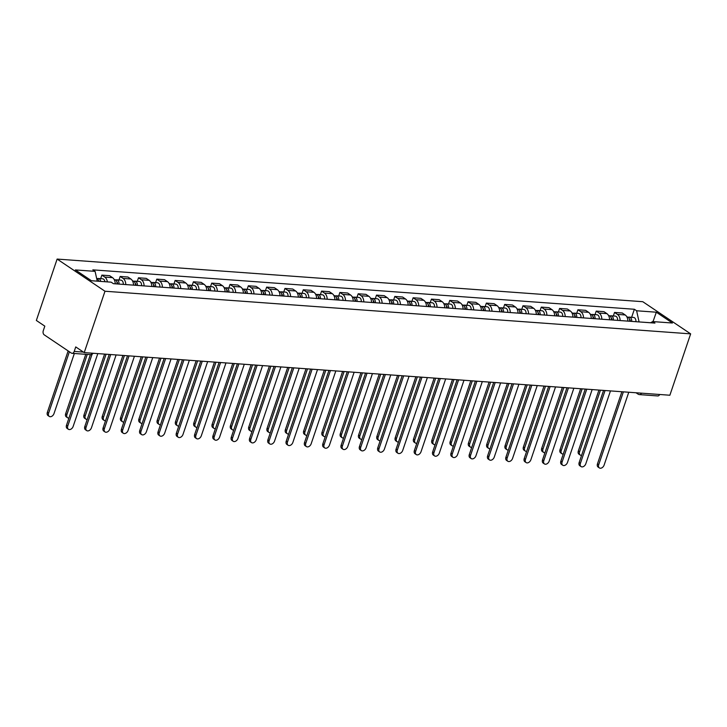 <?xml version="1.0" encoding="UTF-8"?>
<svg xmlns="http://www.w3.org/2000/svg" width="727" height="727" viewBox="0 0 727 727"><rect width="100%" height="100%" fill="white"/><g stroke="black" fill="none" stroke-linecap="round" stroke-linejoin="round"><path stroke-width="1.09" d="M92.229 353.195A3.181 2.145 -85.8 0 1 90.257 354.64L72.073 353.322A3.181 2.145 -85.8 0 1 71.319 353.049L44.229 334.847A3.181 2.145 -85.8 0 1 43.293 330.658L44.82 326.15L36.35 320.453L57.124 259.076L104.988 291.236L690.65 333.866L669.876 395.234L84.214 352.613L104.988 291.236M690.65 333.866L642.786 301.705L57.124 259.076M72.073 353.322A3.181 2.145 -85.8 0 0 74.218 351.432L83.451 352.104M84.214 352.613L75.744 346.924L74.218 351.432M659.698 394.497A3.181 2.145 94.2 0 1 657.735 395.942L639.542 394.616A3.181 2.145 -85.8 0 0 641.505 393.171M627.883 321.125A7.325 4.935 -85.8 0 0 625.193 314.964L622.276 313.001L614.524 312.437L617.45 314.4A7.325 4.935 94.2 0 1 620.131 320.562M613.334 315.963L614.524 312.437M609.571 319.789A7.325 4.935 -85.8 0 0 606.881 313.628L603.964 311.674L596.222 311.111L599.139 313.064A7.325 4.935 94.2 0 1 601.829 319.226M595.022 314.627L596.222 311.111M591.26 318.453A7.325 4.935 -85.8 0 0 588.579 312.301L585.653 310.338L577.91 309.775L580.828 311.738A7.325 4.935 94.2 0 1 583.517 317.89M576.72 313.292L577.91 309.775M572.949 317.126A7.325 4.935 -85.8 0 0 570.268 310.965L567.342 309.002L559.599 308.439L562.516 310.402A7.325 4.935 94.2 0 1 565.206 316.563M558.409 311.965L559.599 308.439M554.646 315.791A7.325 4.935 -85.8 0 0 551.957 309.638L549.039 307.675L541.288 307.112L544.214 309.075A7.325 4.935 94.2 0 1 546.895 315.227M540.097 310.629L541.288 307.112M536.335 314.455A7.325 4.935 -85.8 0 0 533.645 308.303L530.728 306.34L522.977 305.776L525.903 307.739A7.325 4.935 94.2 0 1 528.584 313.891M521.786 309.302L522.977 305.776M518.024 313.128A7.325 4.935 -85.8 0 0 515.334 306.967L512.417 305.004L504.674 304.44L507.591 306.403A7.325 4.935 94.2 0 1 510.281 312.565M503.484 307.966L504.674 304.44M499.713 311.792A7.325 4.935 -85.8 0 0 497.032 305.64L494.106 303.677L486.363 303.114L489.28 305.076A7.325 4.935 94.2 0 1 491.97 311.229M485.173 306.63L486.363 303.114M481.401 310.465A7.325 4.935 -85.8 0 0 478.72 304.304L475.803 302.341L468.052 301.778L470.969 303.741A7.325 4.935 94.2 0 1 473.659 309.902M466.861 305.304L468.052 301.778M463.099 309.129A7.325 4.935 -85.8 0 0 460.409 302.968L457.492 301.014L449.74 300.442L452.667 302.405A7.325 4.935 94.2 0 1 455.347 308.566M448.55 303.968L449.74 300.442M444.788 307.794A7.325 4.935 -85.8 0 0 442.098 301.641L439.181 299.678L431.438 299.115L434.355 301.078A7.325 4.935 94.2 0 1 437.045 307.23M430.239 302.632L431.438 299.115M426.476 306.467A7.325 4.935 -85.8 0 0 423.796 300.306L420.869 298.343L413.127 297.779L416.044 299.742A7.325 4.935 94.2 0 1 418.734 305.903M411.936 301.305L413.127 297.779M408.165 305.131A7.325 4.935 -85.8 0 0 405.484 298.97L402.558 297.016L394.816 296.452L397.733 298.406A7.325 4.935 94.2 0 1 400.423 304.568M393.625 299.969L394.816 296.452M389.863 303.795A7.325 4.935 -85.8 0 0 387.173 297.643L384.256 295.68L376.504 295.117L379.43 297.079A7.325 4.935 94.2 0 1 382.111 303.232M375.314 298.643L376.504 295.117M371.552 302.468A7.325 4.935 -85.8 0 0 368.862 296.307L365.945 294.344L358.193 293.781L361.119 295.744A7.325 4.935 94.2 0 1 363.8 301.905M357.002 297.307L358.193 293.781M353.24 301.132A7.325 4.935 -85.8 0 0 350.55 294.98L347.633 293.017L339.891 292.454L342.808 294.417A7.325 4.935 94.2 0 1 345.498 300.569M338.7 295.971L339.891 292.454M334.929 299.806A7.325 4.935 -85.8 0 0 332.248 293.644L329.322 291.681L321.579 291.118L324.496 293.081A7.325 4.935 94.2 0 1 327.186 299.233M320.389 294.644L321.579 291.118M316.618 298.47A7.325 4.935 -85.8 0 0 313.937 292.309L311.02 290.346L303.268 289.782L306.185 291.745A7.325 4.935 94.2 0 1 308.875 297.906M302.078 293.308L303.268 289.782M298.315 297.134A7.325 4.935 -85.8 0 0 295.625 290.982L292.708 289.019L284.957 288.455L287.883 290.418A7.325 4.935 94.2 0 1 290.564 296.571M283.766 291.972L284.957 288.455M280.004 295.807A7.325 4.935 -85.8 0 0 277.314 289.646L274.397 287.683L266.655 287.12L269.572 289.082A7.325 4.935 94.2 0 1 272.262 295.244M265.455 290.646L266.655 287.12M261.693 294.471A7.325 4.935 -85.8 0 0 259.012 288.31L256.086 286.356L248.343 285.793L251.26 287.747A7.325 4.935 94.2 0 1 253.95 293.908M247.153 289.31L248.343 285.793M243.381 293.135A7.325 4.935 -85.8 0 0 240.701 286.983L237.774 285.02L230.032 284.457L232.949 286.42A7.325 4.935 94.2 0 1 235.639 292.572M228.841 287.974L230.032 284.457M225.079 291.809A7.325 4.935 -85.8 0 0 222.389 285.647L219.472 283.684L211.721 283.121L214.647 285.084A7.325 4.935 94.2 0 1 217.328 291.245M210.53 286.647L211.721 283.121M206.768 290.473A7.325 4.935 -85.8 0 0 204.078 284.321L201.161 282.358L193.409 281.794L196.335 283.748A7.325 4.935 94.2 0 1 199.016 289.909M192.219 285.311L193.409 281.794M188.457 289.137A7.325 4.935 -85.8 0 0 185.767 282.985L182.85 281.022L175.107 280.458L178.024 282.421A7.325 4.935 94.2 0 1 180.714 288.574M173.917 283.984L175.107 280.458M170.145 287.81A7.325 4.935 -85.8 0 0 167.464 281.649L164.538 279.686L156.796 279.123L159.713 281.085A7.325 4.935 94.2 0 1 162.403 287.247M155.605 282.649L156.796 279.123M151.834 286.474A7.325 4.935 -85.8 0 0 149.153 280.322L146.236 278.359L138.484 277.796L141.401 279.759A7.325 4.935 94.2 0 1 144.091 285.911M137.294 281.313L138.484 277.796M133.532 285.148A7.325 4.935 -85.8 0 0 130.842 278.986L127.925 277.023L120.173 276.46L123.099 278.423A7.325 4.935 94.2 0 1 125.78 284.584M118.983 279.986L120.173 276.46M115.22 283.812A7.325 4.935 -85.8 0 0 112.531 277.65L109.613 275.687L101.871 275.124L104.788 277.087A7.325 4.935 94.2 0 1 107.369 281.894M100.671 278.65L101.871 275.124M650.638 322.733L639.06 321.934M639.078 321.888L636.616 310.774L656.327 312.21L672.411 323.015L652.692 321.579L650.565 322.77M636.616 310.774L634.362 309.266L92.829 269.853L95.083 271.362L75.363 269.926L91.448 280.731L111.158 282.167L113.412 283.675L654.945 323.088L652.692 321.579M631.645 317.29L634.362 309.266M95.083 271.362L97.254 281.158M656.327 312.21L653.019 321.607M623.375 391.853L598.721 464.68A3.662 2.526 123.9 0 0 599.375 467.924L598.139 467.088A3.662 2.526 -56.1 0 1 597.476 463.844L621.885 391.744M599.375 467.924A3.662 2.526 123.9 0 0 604.119 465.08L628.773 392.244M630.3 321.298A1.908 1.29 -85.8 0 0 629.537 319.307M631.69 321.398A3.98 2.681 -85.8 0 0 629.309 317.126A3.98 2.681 -85.8 0 0 628.292 317.335M635.916 321.707A3.98 2.681 -85.8 0 0 633.535 317.435L629.309 317.126M600.438 390.181L579.573 451.821A3.662 2.526 123.9 0 0 580.237 455.057A3.662 2.526 123.9 0 0 581.591 455.347M629.691 321.252A3.98 2.681 -85.8 0 0 627.319 316.981L626.901 316.945M580.237 455.057L578.992 454.221A3.662 2.526 -56.1 0 1 578.328 450.985L598.948 390.072M605.064 390.517L580.41 463.353A3.662 2.526 123.9 0 0 581.073 466.589L579.828 465.753A3.662 2.526 -56.1 0 1 579.165 462.517L603.574 390.408M581.073 466.589A3.662 2.526 123.9 0 0 585.817 463.744L610.462 390.917M586.753 389.19L562.107 462.018A3.662 2.526 123.9 0 0 562.762 465.253L561.517 464.417A3.662 2.526 -56.1 0 1 560.862 461.182L585.262 389.081M562.762 465.253A3.662 2.526 123.9 0 0 567.505 462.408L592.151 389.581M611.989 319.962A1.908 1.29 -85.8 0 0 611.225 317.972M613.379 320.071A3.98 2.681 -85.8 0 0 611.007 315.791A3.98 2.681 -85.8 0 0 609.98 316.009M617.605 320.371A3.98 2.681 -85.8 0 0 615.233 316.1L611.007 315.791M582.127 388.854L561.271 450.486A3.662 2.526 123.9 0 0 561.926 453.721A3.662 2.526 123.9 0 0 563.289 454.021M611.389 319.925A3.98 2.681 -85.8 0 0 609.008 315.645L608.59 315.618M561.926 453.721L560.681 452.885A3.662 2.526 -56.1 0 1 560.026 449.649L580.637 388.745M593.677 318.635A1.908 1.29 -85.8 0 0 592.923 316.636M595.068 318.735A3.98 2.681 -85.8 0 0 592.696 314.455A3.98 2.681 -85.8 0 0 591.678 314.673M599.293 319.044A3.98 2.681 -85.8 0 0 596.922 314.764L592.696 314.455M563.825 387.518L542.96 449.159A3.662 2.526 123.9 0 0 543.614 452.394A3.662 2.526 123.9 0 0 544.977 452.685M593.078 318.59A3.98 2.681 -85.8 0 0 590.697 314.309L590.279 314.282M543.614 452.394L542.369 451.558A3.662 2.526 -56.1 0 1 541.715 448.323L562.334 387.409M568.45 387.854L543.796 460.691A3.662 2.526 123.9 0 0 544.45 463.926L543.205 463.09A3.662 2.526 -56.1 0 1 542.551 459.846L566.96 387.745M544.45 463.926A3.662 2.526 123.9 0 0 549.194 461.082L573.848 388.245M550.139 386.519L525.485 459.355A3.662 2.526 123.9 0 0 526.139 462.59L524.894 461.754A3.662 2.526 -56.1 0 1 524.24 458.519L548.649 386.419M526.139 462.59A3.662 2.526 123.9 0 0 530.883 459.746L555.537 386.918M531.828 385.192L507.173 458.019A3.662 2.526 123.9 0 0 507.837 461.254L506.592 460.418A3.662 2.526 -56.1 0 1 505.928 457.183L530.337 385.083M507.837 461.254A3.662 2.526 123.9 0 0 512.571 458.41L537.226 385.583M575.366 317.299A1.908 1.29 -85.8 0 0 574.612 315.309M576.765 317.399A3.98 2.681 -85.8 0 0 574.385 313.128A3.98 2.681 -85.8 0 0 573.367 313.337M580.991 317.708A3.98 2.681 -85.8 0 0 578.61 313.437L574.385 313.128M545.514 386.182L524.649 447.823A3.662 2.526 123.9 0 0 525.303 451.058A3.662 2.526 123.9 0 0 526.666 451.349M574.766 317.254A3.98 2.681 -85.8 0 0 572.385 312.983L571.976 312.946M525.303 451.058L524.058 450.222A3.662 2.526 -56.1 0 1 523.404 446.987L544.023 386.073M557.064 315.963A1.908 1.29 -85.8 0 0 556.3 313.973M558.454 316.072A3.98 2.681 -85.8 0 0 556.073 311.792A3.98 2.681 -85.8 0 0 555.055 312.01M562.68 316.372A3.98 2.681 -85.8 0 0 560.299 312.101L556.073 311.792M527.202 384.856L506.337 446.487A3.662 2.526 123.9 0 0 507.001 449.722A3.662 2.526 123.9 0 0 508.355 450.022M556.455 315.927A3.98 2.681 -85.8 0 0 554.083 311.647L553.665 311.619M507.001 449.722L505.756 448.886A3.662 2.526 -56.1 0 1 505.092 445.651L525.712 384.747M538.752 314.637A1.908 1.29 -85.8 0 0 537.989 312.637M540.143 314.736A3.98 2.681 -85.8 0 0 537.762 310.465A3.98 2.681 -85.8 0 0 536.744 310.674M544.369 315.045A3.98 2.681 -85.8 0 0 541.988 310.765L537.762 310.465M508.891 383.52L488.035 445.16A3.662 2.526 123.9 0 0 488.689 448.395A3.662 2.526 123.9 0 0 490.043 448.686M538.153 314.591A3.98 2.681 -85.8 0 0 535.772 310.32L535.354 310.284M488.689 448.395L487.444 447.559A3.662 2.526 -56.1 0 1 486.79 444.324L507.401 383.411M520.441 313.301A1.908 1.29 -85.8 0 0 519.687 311.31M521.832 313.401A3.98 2.681 -85.8 0 0 519.46 309.129A3.98 2.681 -85.8 0 0 518.442 309.338M526.057 313.71A3.98 2.681 -85.8 0 0 523.685 309.438L519.46 309.129M490.589 382.193L469.724 443.824A3.662 2.526 123.9 0 0 470.378 447.06A3.662 2.526 123.9 0 0 471.741 447.35M519.841 313.255A3.98 2.681 -85.8 0 0 517.46 308.984L517.042 308.957M470.378 447.06L469.133 446.224A3.662 2.526 -56.1 0 1 468.479 442.988L489.089 382.084M502.13 311.974A1.908 1.29 -85.8 0 0 501.376 309.975M503.529 312.074A3.98 2.681 -85.8 0 0 501.148 307.794A3.98 2.681 -85.8 0 0 500.131 308.012M507.746 312.383A3.98 2.681 -85.8 0 0 505.374 308.103L501.148 307.794M472.277 380.857L451.412 442.489A3.662 2.526 123.9 0 0 452.067 445.733A3.662 2.526 123.9 0 0 453.43 446.024M501.53 311.928A3.98 2.681 -85.8 0 0 499.149 307.648L498.731 307.621M452.067 445.733L450.822 444.897A3.662 2.526 -56.1 0 1 450.167 441.652L470.787 380.748M483.828 310.638A1.908 1.29 -85.8 0 0 483.064 308.639M485.218 310.738A3.98 2.681 -85.8 0 0 482.837 306.467A3.98 2.681 -85.8 0 0 481.819 306.676M489.444 311.047A3.98 2.681 -85.8 0 0 487.063 306.767L482.837 306.467M453.966 379.521L433.101 441.162A3.662 2.526 123.9 0 0 433.755 444.397A3.662 2.526 123.9 0 0 435.119 444.688M483.219 310.593A3.98 2.681 -85.8 0 0 480.847 306.321L480.429 306.285M433.755 444.397L432.52 443.561A3.662 2.526 -56.1 0 1 431.856 440.326L452.476 379.412M465.516 309.302A1.908 1.29 -85.8 0 0 464.753 307.312M466.907 309.402A3.98 2.681 -85.8 0 0 464.526 305.131A3.98 2.681 -85.8 0 0 463.508 305.349M471.132 309.711A3.98 2.681 -85.8 0 0 468.751 305.44L464.526 305.131M435.655 378.194L414.79 439.826A3.662 2.526 123.9 0 0 415.453 443.061A3.662 2.526 123.9 0 0 416.807 443.361M464.907 309.257A3.98 2.681 -85.8 0 0 462.536 304.986L462.118 304.958M415.453 443.061L414.208 442.225A3.662 2.526 -56.1 0 1 413.545 438.99L434.164 378.085M447.205 307.975A1.908 1.29 -85.8 0 0 446.442 305.976M448.595 308.075A3.98 2.681 -85.8 0 0 446.224 303.795A3.98 2.681 -85.8 0 0 445.197 304.013M452.821 308.384A3.98 2.681 -85.8 0 0 450.449 304.104L446.224 303.795M417.343 376.859L396.488 438.499A3.662 2.526 123.9 0 0 397.142 441.734A3.662 2.526 123.9 0 0 398.505 442.025M446.605 307.93A3.98 2.681 -85.8 0 0 444.224 303.65L443.806 303.622M397.142 441.734L395.897 440.898A3.662 2.526 -56.1 0 1 395.243 437.663L415.853 376.75M428.894 306.64A1.908 1.29 -85.8 0 0 428.139 304.649M430.284 306.739A3.98 2.681 -85.8 0 0 427.912 302.468A3.98 2.681 -85.8 0 0 426.894 302.677M434.51 307.048A3.98 2.681 -85.8 0 0 432.138 302.777L427.912 302.468M399.041 375.523L378.176 437.163A3.662 2.526 123.9 0 0 378.831 440.398A3.662 2.526 123.9 0 0 380.194 440.689M428.294 306.594A3.98 2.681 -85.8 0 0 425.913 302.323L425.495 302.287M378.831 440.398L377.586 439.562A3.662 2.526 -56.1 0 1 376.931 436.327L397.551 375.414M410.582 305.304A1.908 1.29 -85.8 0 0 409.828 303.313M411.982 305.413A3.98 2.681 -85.8 0 0 409.601 301.132A3.98 2.681 -85.8 0 0 408.583 301.351M416.207 305.713A3.98 2.681 -85.8 0 0 413.827 301.441L409.601 301.132M380.73 374.196L359.865 435.827A3.662 2.526 123.9 0 0 360.519 439.063A3.662 2.526 123.9 0 0 361.882 439.362M409.983 305.267A3.98 2.681 -85.8 0 0 407.602 300.987L407.193 300.96M360.519 439.063L359.274 438.227A3.662 2.526 -56.1 0 1 358.62 434.991L379.24 374.087M392.28 303.977A1.908 1.29 -85.8 0 0 391.517 301.978M393.67 304.077A3.98 2.681 -85.8 0 0 391.29 299.797A3.98 2.681 -85.8 0 0 390.272 300.015M397.896 304.386A3.98 2.681 -85.8 0 0 395.515 300.106L391.29 299.797M362.419 372.86L341.554 434.501A3.662 2.526 123.9 0 0 342.217 437.736A3.662 2.526 123.9 0 0 343.571 438.027M391.671 303.931A3.98 2.681 -85.8 0 0 389.299 299.66L388.881 299.624M342.217 437.736L340.972 436.9A3.662 2.526 -56.1 0 1 340.309 433.665L360.928 372.751M373.969 302.641A1.908 1.29 -85.8 0 0 373.205 300.651M375.359 302.741A3.98 2.681 -85.8 0 0 372.978 298.47A3.98 2.681 -85.8 0 0 371.96 298.679M379.585 303.05A3.98 2.681 -85.8 0 0 377.204 298.779L372.978 298.47M344.107 371.524L323.251 433.165A3.662 2.526 123.9 0 0 323.906 436.4A3.662 2.526 123.9 0 0 325.26 436.691M373.369 302.596A3.98 2.681 -85.8 0 0 370.988 298.324L370.57 298.297M323.906 436.4L322.661 435.564A3.662 2.526 -56.1 0 1 322.006 432.329L342.617 371.424M355.657 301.314A1.908 1.29 -85.8 0 0 354.903 299.315M357.048 301.414A3.98 2.681 -85.8 0 0 354.676 297.134A3.98 2.681 -85.8 0 0 353.658 297.352M361.274 301.714A3.98 2.681 -85.8 0 0 358.902 297.443L354.676 297.134M325.805 370.197L304.94 431.829A3.662 2.526 123.9 0 0 305.594 435.073A3.662 2.526 123.9 0 0 306.958 435.364M355.058 301.269A3.98 2.681 -85.8 0 0 352.677 296.989L352.259 296.961M305.594 435.073L304.349 434.237A3.662 2.526 -56.1 0 1 303.695 430.993L324.306 370.088M337.346 299.978A1.908 1.29 -85.8 0 0 336.592 297.979M338.746 300.078A3.98 2.681 -85.8 0 0 336.365 295.807A3.98 2.681 -85.8 0 0 335.347 296.016M342.962 300.387A3.98 2.681 -85.8 0 0 340.59 296.107L336.365 295.807M307.494 368.862L286.629 430.502A3.662 2.526 123.9 0 0 287.283 433.737A3.662 2.526 123.9 0 0 288.646 434.028M336.746 299.933A3.98 2.681 -85.8 0 0 334.365 295.662L333.947 295.625M287.283 433.737L286.038 432.901A3.662 2.526 -56.1 0 1 285.384 429.666L306.003 368.753M319.044 298.643A1.908 1.29 -85.8 0 0 318.281 296.652M320.434 298.742A3.98 2.681 -85.8 0 0 318.053 294.471A3.98 2.681 -85.8 0 0 317.036 294.68M324.66 299.051A3.98 2.681 -85.8 0 0 322.279 294.78L318.053 294.471M289.182 367.535L268.318 429.166A3.662 2.526 123.9 0 0 268.972 432.401A3.662 2.526 123.9 0 0 270.335 432.692M318.435 298.597A3.98 2.681 -85.8 0 0 316.063 294.326L315.645 294.299M268.972 432.401L267.736 431.565A3.662 2.526 -56.1 0 1 267.073 428.33L287.692 367.426M300.733 297.316A1.908 1.29 -85.8 0 0 299.969 295.316M302.123 297.416A3.98 2.681 -85.8 0 0 299.742 293.135A3.98 2.681 -85.8 0 0 298.724 293.354M306.349 297.725A3.98 2.681 -85.8 0 0 303.968 293.444L299.742 293.135M270.871 366.199L250.006 427.83A3.662 2.526 123.9 0 0 250.67 431.075A3.662 2.526 123.9 0 0 252.024 431.365M300.124 297.27A3.98 2.681 -85.8 0 0 297.752 292.99L297.334 292.963M250.67 431.075L249.425 430.239A3.662 2.526 -56.1 0 1 248.761 426.994L269.381 366.09M282.421 295.98A1.908 1.29 -85.8 0 0 281.658 293.99M283.812 296.08A3.98 2.681 -85.8 0 0 281.44 291.809A3.98 2.681 -85.8 0 0 280.413 292.018M288.037 296.389A3.98 2.681 -85.8 0 0 285.656 292.118L281.44 291.809M252.56 364.863L231.704 426.504A3.662 2.526 123.9 0 0 232.358 429.739A3.662 2.526 123.9 0 0 233.721 430.03M281.822 295.934A3.98 2.681 -85.8 0 0 279.441 291.663L279.023 291.627M232.358 429.739L231.113 428.903A3.662 2.526 -56.1 0 1 230.459 425.668L251.069 364.754M264.11 294.644A1.908 1.29 -85.8 0 0 263.356 292.654M265.5 294.744A3.98 2.681 -85.8 0 0 263.129 290.473A3.98 2.681 -85.8 0 0 262.111 290.691M269.726 295.053A3.98 2.681 -85.8 0 0 267.354 290.782L263.129 290.473M234.258 363.536L213.393 425.168A3.662 2.526 123.9 0 0 214.047 428.403A3.662 2.526 123.9 0 0 215.41 428.703M263.51 294.608A3.98 2.681 -85.8 0 0 261.129 290.327L260.711 290.3M214.047 428.403L212.802 427.567A3.662 2.526 -56.1 0 1 212.148 424.332L232.767 363.427M245.799 293.317A1.908 1.29 -85.8 0 0 245.044 291.318M247.198 293.417A3.98 2.681 -85.8 0 0 244.817 289.137A3.98 2.681 -85.8 0 0 243.799 289.355M251.424 293.726A3.98 2.681 -85.8 0 0 249.043 289.446L244.817 289.137M215.946 362.2L195.081 423.841A3.662 2.526 123.9 0 0 195.736 427.076A3.662 2.526 123.9 0 0 197.099 427.367M245.199 293.272A3.98 2.681 -85.8 0 0 242.818 288.992L242.409 288.964M195.736 427.076L194.491 426.24A3.662 2.526 -56.1 0 1 193.836 423.005L214.456 362.091M513.516 383.856L488.871 456.692A3.662 2.526 123.9 0 0 489.525 459.927L488.28 459.091A3.662 2.526 -56.1 0 1 487.626 455.856L512.026 383.747M489.525 459.927A3.662 2.526 123.9 0 0 494.269 457.083L518.914 384.247M495.205 382.529L470.56 455.356A3.662 2.526 123.9 0 0 471.214 458.592L469.969 457.756A3.662 2.526 -56.1 0 1 469.315 454.52L493.715 382.42M471.214 458.592A3.662 2.526 123.9 0 0 475.958 455.747L500.612 382.92M476.903 381.193L452.249 454.021A3.662 2.526 123.9 0 0 452.903 457.265L451.658 456.429A3.662 2.526 -56.1 0 1 451.004 453.185L475.413 381.084M452.903 457.265A3.662 2.526 123.9 0 0 457.647 454.42L482.301 381.584M458.592 379.857L433.937 452.694A3.662 2.526 123.9 0 0 434.592 455.929L433.347 455.093A3.662 2.526 -56.1 0 1 432.692 451.858L457.101 379.748M434.592 455.929A3.662 2.526 123.9 0 0 439.335 453.085L463.99 380.257M440.28 378.531L415.626 451.358A3.662 2.526 123.9 0 0 416.289 454.593L415.044 453.757A3.662 2.526 -56.1 0 1 414.381 450.522L438.79 378.422M416.289 454.593A3.662 2.526 123.9 0 0 421.024 451.749L445.678 378.921M421.969 377.195L397.324 450.022A3.662 2.526 123.9 0 0 397.978 453.266L396.733 452.43A3.662 2.526 -56.1 0 1 396.079 449.186L420.479 377.086M397.978 453.266A3.662 2.526 123.9 0 0 402.722 450.422L427.367 377.586M403.667 375.859L379.012 448.695A3.662 2.526 123.9 0 0 379.667 451.93L378.422 451.094A3.662 2.526 -56.1 0 1 377.767 447.859L402.176 375.75M379.667 451.93A3.662 2.526 123.9 0 0 384.41 449.086L409.065 376.259M385.355 374.532L360.701 447.359A3.662 2.526 123.9 0 0 361.355 450.595L360.11 449.759A3.662 2.526 -56.1 0 1 359.456 446.523L383.865 374.423M361.355 450.595A3.662 2.526 123.9 0 0 366.099 447.75L390.753 374.923M367.044 373.196L342.39 446.033A3.662 2.526 123.9 0 0 343.053 449.268L341.808 448.432A3.662 2.526 -56.1 0 1 341.145 445.197L365.554 373.087M343.053 449.268A3.662 2.526 123.9 0 0 347.788 446.423L372.442 373.587M348.733 371.87L324.088 444.697A3.662 2.526 123.9 0 0 324.742 447.932L323.497 447.096A3.662 2.526 -56.1 0 1 322.843 443.861L347.242 371.761M324.742 447.932A3.662 2.526 123.9 0 0 329.485 445.088L354.131 372.26M330.421 370.534L305.776 443.361A3.662 2.526 123.9 0 0 306.43 446.596L305.186 445.76A3.662 2.526 -56.1 0 1 304.531 442.525L328.931 370.425M306.43 446.596A3.662 2.526 123.9 0 0 311.174 443.761L335.829 370.924M312.119 369.198L287.465 442.034A3.662 2.526 123.9 0 0 288.119 445.269L286.874 444.433A3.662 2.526 -56.1 0 1 286.22 441.198L310.629 369.089M288.119 445.269A3.662 2.526 123.9 0 0 292.863 442.425L317.517 369.589M293.808 367.871L269.154 440.698A3.662 2.526 123.9 0 0 269.808 443.933L268.563 443.097A3.662 2.526 -56.1 0 1 267.909 439.862L292.318 367.762M269.808 443.933A3.662 2.526 123.9 0 0 274.552 441.089L299.206 368.262M275.497 366.535L250.842 439.362A3.662 2.526 123.9 0 0 251.506 442.607L250.261 441.771A3.662 2.526 -56.1 0 1 249.597 438.526L274.006 366.426M251.506 442.607A3.662 2.526 123.9 0 0 256.24 439.762L280.895 366.926M257.185 365.199L232.54 438.036A3.662 2.526 123.9 0 0 233.194 441.271L231.949 440.435A3.662 2.526 -56.1 0 1 231.295 437.2L255.695 365.09M233.194 441.271A3.662 2.526 123.9 0 0 237.938 438.426L262.583 365.599M238.883 363.873L214.229 436.7A3.662 2.526 123.9 0 0 214.883 439.935L213.638 439.099A3.662 2.526 -56.1 0 1 212.984 435.864L237.393 363.764M214.883 439.935A3.662 2.526 123.9 0 0 219.627 437.091L244.281 364.263M220.572 362.537L195.917 435.364A3.662 2.526 123.9 0 0 196.572 438.608L195.327 437.772A3.662 2.526 -56.1 0 1 194.672 434.528L219.081 362.428M196.572 438.608A3.662 2.526 123.9 0 0 201.315 435.764L225.97 362.927M202.26 361.201L177.606 434.037A3.662 2.526 123.9 0 0 178.269 437.272L177.024 436.436A3.662 2.526 -56.1 0 1 176.361 433.201L200.77 361.101M178.269 437.272A3.662 2.526 123.9 0 0 183.004 434.428L207.658 361.601M183.949 359.874L159.295 432.701A3.662 2.526 123.9 0 0 159.958 435.936L158.713 435.1A3.662 2.526 -56.1 0 1 158.059 431.865L182.459 359.765M159.958 435.936A3.662 2.526 123.9 0 0 164.702 433.092L189.347 360.265M165.638 358.538L140.993 431.375A3.662 2.526 123.9 0 0 141.647 434.61L140.402 433.774A3.662 2.526 -56.1 0 1 139.748 430.538L164.148 358.429M141.647 434.61A3.662 2.526 123.9 0 0 146.391 431.765L171.045 358.929M227.496 291.981A1.908 1.29 -85.8 0 0 226.733 289.991M228.887 292.081A3.98 2.681 -85.8 0 0 226.506 287.81A3.98 2.681 -85.8 0 0 225.488 288.019M233.113 292.39A3.98 2.681 -85.8 0 0 230.732 288.119L226.506 287.81M197.635 360.865L176.77 422.505A3.662 2.526 123.9 0 0 177.433 425.74A3.662 2.526 123.9 0 0 178.787 426.031M226.888 291.936A3.98 2.681 -85.8 0 0 224.516 287.665L224.098 287.628M177.433 425.74L176.188 424.904A3.662 2.526 -56.1 0 1 175.525 421.669L196.145 360.756M209.185 290.646A1.908 1.29 -85.8 0 0 208.422 288.655M210.576 290.755A3.98 2.681 -85.8 0 0 208.195 286.474A3.98 2.681 -85.8 0 0 207.177 286.692M214.801 291.054A3.98 2.681 -85.8 0 0 212.42 286.783L208.195 286.474M179.324 359.538L158.468 421.169A3.662 2.526 123.9 0 0 159.122 424.404A3.662 2.526 123.9 0 0 160.476 424.704M208.576 290.609A3.98 2.681 -85.8 0 0 206.204 286.329L205.786 286.302M159.122 424.404L157.877 423.568A3.662 2.526 -56.1 0 1 157.223 420.333L177.833 359.429M190.874 289.319A1.908 1.29 -85.8 0 0 190.12 287.319M192.264 289.419A3.98 2.681 -85.8 0 0 189.892 285.148A3.98 2.681 -85.8 0 0 188.875 285.357M196.49 289.728A3.98 2.681 -85.8 0 0 194.118 285.447L189.892 285.148M161.012 358.202L140.157 419.842A3.662 2.526 123.9 0 0 140.811 423.078A3.662 2.526 123.9 0 0 142.174 423.368M190.274 289.273A3.98 2.681 -85.8 0 0 187.893 285.002L187.475 284.966M140.811 423.078L139.566 422.242A3.662 2.526 -56.1 0 1 138.912 419.006L159.522 358.093M172.563 287.983A1.908 1.29 -85.8 0 0 171.808 285.993M173.953 288.083A3.98 2.681 -85.8 0 0 171.581 283.812A3.98 2.681 -85.8 0 0 170.563 284.021M178.179 288.392A3.98 2.681 -85.8 0 0 175.807 284.121L171.581 283.812M142.71 356.875L121.845 418.507A3.662 2.526 123.9 0 0 122.499 421.742A3.662 2.526 123.9 0 0 123.863 422.033M171.963 287.937A3.98 2.681 -85.8 0 0 169.582 283.666L169.164 283.639M122.499 421.742L121.255 420.906A3.662 2.526 -56.1 0 1 120.6 417.671L141.22 356.766M147.336 357.211L122.681 430.039A3.662 2.526 123.9 0 0 123.336 433.274L122.091 432.438A3.662 2.526 -56.1 0 1 121.436 429.203L145.845 357.102M123.336 433.274A3.662 2.526 123.9 0 0 128.079 430.429L152.734 357.602M154.26 286.656A1.908 1.29 -85.8 0 0 153.497 284.657M155.651 286.756A3.98 2.681 -85.8 0 0 153.27 282.476A3.98 2.681 -85.8 0 0 152.252 282.694M159.876 287.065A3.98 2.681 -85.8 0 0 157.495 282.785L153.27 282.476M124.399 355.539L103.534 417.171A3.662 2.526 123.9 0 0 104.188 420.415A3.662 2.526 123.9 0 0 105.551 420.706M153.651 286.611A3.98 2.681 -85.8 0 0 151.28 282.33L150.862 282.303M104.188 420.415L102.943 419.579A3.662 2.526 -56.1 0 1 102.289 416.335L122.908 355.43M129.024 355.876L104.37 428.703A3.662 2.526 123.9 0 0 105.024 431.938L103.779 431.102A3.662 2.526 -56.1 0 1 103.125 427.867L127.534 355.767M105.024 431.938A3.662 2.526 123.9 0 0 109.768 429.103L134.422 356.266M135.949 285.32A1.908 1.29 -85.8 0 0 135.186 283.321M137.339 285.42A3.98 2.681 -85.8 0 0 134.958 281.149A3.98 2.681 -85.8 0 0 133.941 281.358M141.565 285.729A3.98 2.681 -85.8 0 0 139.184 281.449L134.958 281.149M106.087 354.203L85.223 415.844A3.662 2.526 123.9 0 0 85.886 419.079A3.662 2.526 123.9 0 0 87.24 419.37M135.34 285.275A3.98 2.681 -85.8 0 0 132.968 281.004L132.55 280.967M85.886 419.079L84.641 418.243A3.662 2.526 -56.1 0 1 83.978 415.008L104.597 354.094M110.713 354.54L86.059 427.376A3.662 2.526 123.9 0 0 86.722 430.611L85.477 429.775A3.662 2.526 -56.1 0 1 84.814 426.54L109.223 354.431M86.722 430.611A3.662 2.526 123.9 0 0 91.457 427.767L116.111 354.94M117.638 283.984A1.908 1.29 -85.8 0 0 116.874 281.994M119.028 284.084A3.98 2.681 -85.8 0 0 116.656 279.813A3.98 2.681 -85.8 0 0 115.629 280.031M123.254 284.393A3.98 2.681 -85.8 0 0 120.873 280.122L116.656 279.813M87.258 354.422L66.92 414.508A3.662 2.526 123.9 0 0 67.575 417.743A3.662 2.526 123.9 0 0 68.938 418.043M117.038 283.939A3.98 2.681 -85.8 0 0 114.657 279.668L114.239 279.641M67.575 417.743L66.33 416.907A3.662 2.526 -56.1 0 1 65.675 413.672L85.768 354.313M92.056 354.24L67.756 426.04A3.662 2.526 123.9 0 0 68.411 429.275L67.166 428.439A3.662 2.526 -56.1 0 1 66.511 425.204L90.393 354.649M68.411 429.275A3.662 2.526 123.9 0 0 73.154 426.431L97.8 353.604M99.126 281.294A1.908 1.29 -85.8 0 0 98.572 280.658M100.689 281.404A3.98 2.681 -85.8 0 0 98.345 278.477A3.98 2.681 -85.8 0 0 97.327 278.695M104.915 281.712A3.98 2.681 -85.8 0 0 102.571 278.786L98.345 278.477M69.392 351.759L48.609 413.172A3.662 2.526 123.9 0 0 49.263 416.417A3.662 2.526 123.9 0 0 54.007 413.572L74.345 353.486M98.69 281.258A3.98 2.681 -85.8 0 0 96.636 278.377M49.263 416.417L48.018 415.58A3.662 2.526 -56.1 0 1 47.364 412.336L68.147 350.923M123.099 278.423L130.842 278.986M141.401 279.759L149.153 280.322M159.713 281.085L167.464 281.649M178.024 282.421L185.767 282.985M196.335 283.748L204.078 284.321M214.647 285.084L222.389 285.647M232.949 286.42L240.701 286.983M251.26 287.747L259.012 288.31M269.572 289.082L277.314 289.646M287.883 290.418L295.625 290.982M306.185 291.745L313.937 292.309M324.496 293.081L332.248 293.644M342.808 294.417L350.55 294.98M361.119 295.744L368.862 296.307M379.43 297.079L387.173 297.643M397.733 298.406L405.484 298.97M416.044 299.742L423.796 300.306M434.355 301.078L442.098 301.641M452.667 302.405L460.409 302.968M470.969 303.741L478.72 304.304M489.28 305.076L497.032 305.64M507.591 306.403L515.334 306.967M525.903 307.739L533.645 308.303M544.214 309.075L551.957 309.638M562.516 310.402L570.268 310.965M580.828 311.738L588.579 312.301M599.139 313.064L606.881 313.628M617.45 314.4L625.193 314.964M104.788 277.087L112.531 277.65M639.542 394.616A3.181 3.181 0 0 1 637.997 394.089A3.181 2.199 -56.1 0 1 637.261 392.862M598.721 464.68L597.476 463.844M629.709 320.453L630.273 320.498M578.328 450.985L579.573 451.821M580.41 463.353L579.165 462.517M562.107 462.018L560.862 461.182M611.407 319.126L611.961 319.162M560.026 449.649L561.271 450.486M593.096 317.79L593.65 317.835M541.715 448.323L542.96 449.159M543.796 460.691L542.551 459.846M525.485 459.355L524.24 458.519M507.173 458.019L505.928 457.183M574.784 316.463L575.348 316.499M523.404 446.987L524.649 447.823M556.473 315.127L557.036 315.164M505.092 445.651L506.337 446.487M538.171 313.791L538.725 313.837M486.79 444.324L488.035 445.16M519.86 312.465L520.414 312.501M468.479 442.988L469.724 443.824M501.548 311.129L502.103 311.174M450.167 441.652L451.412 442.489M483.237 309.793L483.8 309.838M431.856 440.326L433.101 441.162M464.926 308.466L465.489 308.502M413.545 438.99L414.79 439.826M446.623 307.13L447.178 307.176M395.243 437.663L396.488 438.499M428.312 305.803L428.866 305.84M376.931 436.327L378.176 437.163M410.001 304.468L410.564 304.504M358.62 434.991L359.865 435.827M391.689 303.132L392.253 303.177M340.309 433.665L341.554 434.501M373.387 301.805L373.942 301.841M322.006 432.329L323.251 433.165M355.076 300.469L355.63 300.505M303.695 430.993L304.94 431.829M336.765 299.133L337.319 299.179M285.384 429.666L286.629 430.502M318.453 297.806L319.017 297.843M267.073 428.33L268.318 429.166M300.142 296.471L300.705 296.516M248.761 426.994L250.006 427.83M281.84 295.135L282.394 295.18M230.459 425.668L231.704 426.504M263.528 293.808L264.083 293.844M212.148 424.332L213.393 425.168M245.217 292.472L245.781 292.518M193.836 423.005L195.081 423.841M488.871 456.692L487.626 455.856M470.56 455.356L469.315 454.52M452.249 454.021L451.004 453.185M433.937 452.694L432.692 451.858M415.626 451.358L414.381 450.522M397.324 450.022L396.079 449.186M379.012 448.695L377.767 447.859M360.701 447.359L359.456 446.523M342.39 446.033L341.145 445.197M324.088 444.697L322.843 443.861M305.776 443.361L304.531 442.525M287.465 442.034L286.22 441.198M269.154 440.698L267.909 439.862M250.842 439.362L249.597 438.526M232.54 438.036L231.295 437.2M214.229 436.7L212.984 435.864M195.917 435.364L194.672 434.528M177.606 434.037L176.361 433.201M159.295 432.701L158.059 431.865M140.993 431.375L139.748 430.538M226.906 291.145L227.469 291.182M175.525 421.669L176.77 422.505M208.604 289.809L209.158 289.846M157.223 420.333L158.468 421.169M190.292 288.474L190.847 288.519M138.912 419.006L140.157 419.842M171.981 287.147L172.535 287.183M120.6 417.671L121.845 418.507M122.681 430.039L121.436 429.203M153.67 285.811L154.233 285.847M102.289 416.335L103.534 417.171M104.37 428.703L103.125 427.867M135.358 284.475L135.922 284.521M83.978 415.008L85.223 415.844M86.059 427.376L84.814 426.54M117.056 283.148L117.61 283.185M65.675 413.672L66.92 414.508M67.756 426.04L66.511 425.204M47.364 412.336L48.609 413.172M90.257 354.64A3.181 3.181 0 0 0 93.12 353.258M637.997 394.089L636.043 392.771"/></g></svg>
